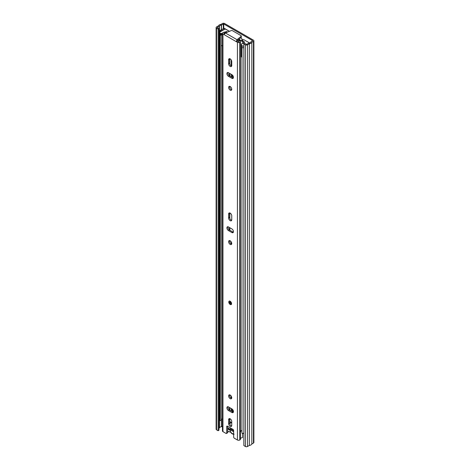 <?xml version="1.0" encoding="UTF-8"?>
<svg xmlns="http://www.w3.org/2000/svg" width="470" height="470" viewBox="0 0 470 470"><rect width="100%" height="100%" fill="white"/><g stroke="black" fill="none" stroke-linecap="round" stroke-linejoin="round"><path stroke-width="0.7" d="M228.432 428.352L228.432 428.763A1.475 0.852 180 0 1 227.997 428.158L227.997 428.105M230.653 422.037A1.475 0.852 -120 0 0 230.388 422.683L230.388 423.206M232.961 411.156L232.961 410.005M232.057 76.504A1.328 0.77 -120 0 0 232.685 76.551A1.328 0.77 -120 0 0 232.961 75.94L232.961 75.793M249.629 42.946L246.527 41.237M229.483 31.314L224.196 28.259L220.166 30.403L220.741 30.997L221.411 30.779A1.375 0.793 0 0 0 221.611 30.703L223.121 29.998A1.375 0.793 0 0 0 223.226 29.945L223.226 30.104M218.95 28.558L218.95 430.25L218.115 430.731L218.115 29.04L218.95 28.558L217.299 27.53L219.519 26.15A2.162 1.251 180 0 1 221.37 25.075L223.743 23.982L252.619 40.655L250.721 42.018A2.162 1.251 180 0 1 248.865 43.093L246.674 44.321L244.694 43.422L243.859 43.904L243.859 445.595L245.422 446.5L245.422 44.803L243.859 43.904M231.222 422.36L231.222 422.724M218.115 29.04L216.547 28.135A1.475 0.852 180 0 1 216.118 27.53A1.475 0.852 180 0 1 216.547 26.931L218.415 25.85A3.343 1.933 180 0 1 220.865 24.44L222.492 23.5A1.475 0.852 180 0 1 224.578 23.5L253.453 40.167A1.475 0.852 180 0 1 253.882 40.773A1.475 0.852 180 0 1 253.453 41.378L251.826 42.318A3.343 1.933 180 0 1 249.376 43.728L247.508 44.803A1.475 0.852 180 0 1 245.422 44.803M232.057 75.135A1.328 0.77 -120 0 0 232.785 75.964L232.856 75.999A1.328 0.77 -120 0 0 232.956 76.052M225.159 28.817A1.375 0.793 0 0 1 225.03 28.905L223.226 29.945M218.115 430.731L216.547 429.833A1.475 0.852 180 0 1 216.118 429.228L216.118 27.53M218.95 428.205L219.519 427.841A2.162 1.251 180 0 1 221.37 426.772L222.451 426.178M253.882 40.773L253.882 442.47A1.475 0.852 180 0 1 253.453 443.069L251.826 444.009A3.343 1.933 180 0 1 249.376 445.425L247.508 446.5A1.475 0.852 180 0 1 245.422 446.5M249.376 445.425L249.376 43.728M251.826 444.009L251.826 42.318M220.741 31.537L220.741 30.997M220.166 31.89L220.166 30.403M230.888 429.216L233.655 430.814M228.432 428.763L233.655 431.777M232.779 429.139L229.995 429.257A3.149 1.815 60 0 1 230.776 428.129M233.655 433.71A3.149 1.815 60 0 1 230.024 430.238L227.674 428.881M227.674 427.917L229.995 429.257M230.024 430.238L230.917 430.197M229.589 421.373A1.475 0.852 0 0 0 229.83 421.561L231.745 422.665M231.222 408.506L231.222 410.31A0.981 0.57 -120 0 0 231.551 411.185M231.222 396.11L231.222 398.137M231.222 241.862L231.222 243.889M231.222 59.931L231.222 65.894M231.222 74.295L231.222 76.786M232.057 74.789L232.057 77.268M232.057 409L232.057 409.828A0.981 0.57 -120 0 0 232.75 411.033L233.443 411.432M221.217 35.238L221.217 420.397L220.089 420.597L220.089 34.968A3.343 1.933 180 0 1 219.972 34.633M220.089 420.597A3.343 1.933 180 0 1 219.942 420.033L219.942 34.604M221.217 419.669A2.162 1.251 180 0 1 222.416 418.887L222.451 418.882M243.859 433.211A3.343 1.933 180 0 1 241.938 433.211L242.003 47.458M242.514 47.652A3.343 1.933 180 0 1 241.938 47.582M221.693 33.399L221.693 35.009L220.371 34.968A1.968 1.134 180 0 1 219.79 34.163L219.79 32.559A1.968 1.134 0 0 0 220.371 33.364L221.693 33.399A1.674 0.964 0 0 0 222.451 33.652M222.451 45.866A1.674 0.964 180 0 1 221.693 45.614A1.674 0.964 180 0 1 221.217 45.079M241.938 57.299A1.674 0.964 180 0 1 241.868 57.264A1.674 0.964 180 0 1 241.374 56.582L241.374 44.368A1.674 0.964 0 0 0 241.868 45.05L241.445 45.414L241.938 45.813A1.968 1.134 0 0 0 243.859 46.107M239.389 41.037L237.896 40.109M249.182 42.999L249.182 43.052A0.981 0.57 0 0 0 249.182 42.999A0.981 0.57 0 0 0 248.894 42.6L244.118 39.838A0.981 0.57 0 0 0 243.249 39.686L242.455 39.762M219.79 32.559A1.968 1.134 0 0 1 220.371 31.754L224.542 29.346A0.981 0.57 0 0 1 225.935 29.346L229.407 31.349M242.966 41.272L243.207 43.404M243.207 41.248L244.706 42.112L243.284 43.41A1.674 0.964 0 0 0 241.374 44.368M227.034 31.907L227.451 32.148M239.653 40.802L239.565 40.749A12.056 6.962 60 0 0 238.643 39.498M240.928 37.635A13.283 7.667 -120 0 1 242.843 40.391L242.561 40.555M239.207 39.039A13.283 7.667 60 0 1 240.223 40.449M243.859 47.711A1.968 1.134 180 0 1 241.938 47.423L241.445 47.018L241.445 45.414M230.177 301.252A1.968 1.134 -120 0 0 229.196 301.153A1.968 1.134 -120 0 0 228.89 302.733A1.968 1.134 -120 0 0 230.177 304.466A1.968 1.134 -120 0 0 231.164 304.56A1.968 1.134 -120 0 0 231.463 302.986A1.968 1.134 -120 0 0 230.177 301.252M230.177 426.337A2.215 1.281 -120 0 0 231.287 426.449A2.215 1.281 -120 0 0 231.745 425.438L231.745 421.496A2.215 1.281 -120 0 0 230.776 419.269A2.215 1.281 -120 0 0 229.072 418.676A2.215 1.281 -120 0 0 228.614 419.692L228.614 423.629A2.215 1.281 -120 0 0 230.177 426.337M231.657 425.973A2.215 1.281 60 0 1 231.152 425.779A2.215 1.281 60 0 1 229.589 423.065L229.589 419.128A2.215 1.281 60 0 1 229.671 418.594M230.177 395.047A2.215 1.281 -120 0 0 229.072 394.935A2.215 1.281 -120 0 0 228.731 396.709A2.215 1.281 -120 0 0 230.177 398.66A2.215 1.281 -120 0 0 231.287 398.772A2.215 1.281 -120 0 0 231.622 396.997A2.215 1.281 -120 0 0 230.177 395.047M231.657 398.296A2.215 1.281 60 0 1 231.152 398.102A2.215 1.281 60 0 1 229.671 394.853M230.177 220.671A2.215 1.281 -120 0 0 231.287 220.783A2.215 1.281 -120 0 0 231.745 219.766L231.745 215.83A2.215 1.281 -120 0 0 230.776 213.603A2.215 1.281 -120 0 0 229.072 213.01A2.215 1.281 -120 0 0 228.614 214.026L228.614 217.963A2.215 1.281 -120 0 0 230.177 220.671M231.657 220.307A2.215 1.281 60 0 1 231.152 220.107A2.215 1.281 60 0 1 229.589 217.399L229.589 213.462A2.215 1.281 60 0 1 229.671 212.922M230.177 240.799A2.215 1.281 -120 0 0 229.072 240.687A2.215 1.281 -120 0 0 228.731 242.461A2.215 1.281 -120 0 0 230.177 244.412A2.215 1.281 -120 0 0 231.287 244.523A2.215 1.281 -120 0 0 231.622 242.749A2.215 1.281 -120 0 0 230.177 240.799M231.657 244.047A2.215 1.281 60 0 1 231.152 243.848A2.215 1.281 60 0 1 229.671 240.599M230.177 86.545A2.215 1.281 -120 0 0 229.072 86.439A2.215 1.281 -120 0 0 228.731 88.207A2.215 1.281 -120 0 0 230.177 90.164A2.215 1.281 -120 0 0 231.287 90.269A2.215 1.281 -120 0 0 231.622 88.495A2.215 1.281 -120 0 0 230.177 86.545M231.657 89.794A2.215 1.281 60 0 1 231.152 89.6A2.215 1.281 60 0 1 229.671 86.351M230.177 66.423A2.215 1.281 -120 0 0 231.287 66.528A2.215 1.281 -120 0 0 231.745 65.518L231.745 61.582A2.215 1.281 -120 0 0 230.776 59.355A2.215 1.281 -120 0 0 229.072 58.762A2.215 1.281 -120 0 0 228.614 59.772L228.614 63.709A2.215 1.281 -120 0 0 230.177 66.423M231.657 66.053A2.215 1.281 60 0 1 231.152 65.859A2.215 1.281 60 0 1 229.589 63.145L229.589 59.208A2.215 1.281 60 0 1 229.671 58.674M227.034 32.318L227.016 31.519L224.678 32.066A2.191 1.263 0 0 1 223.914 32.248A1.575 0.911 180 0 0 223.121 32.495L222.945 32.6A1.674 0.964 180 0 0 222.451 33.282A1.674 0.964 180 0 0 222.945 33.963L224.09 34.627L225.412 32.982L231.17 30.626A0.981 0.57 180 0 1 232.433 30.685L241.004 35.632A0.981 0.57 180 0 1 241.292 36.037A0.981 0.57 180 0 1 241.11 36.366L237.033 39.686L236.263 41.654L237.415 42.318A1.674 0.964 180 0 0 239.782 42.318L239.959 42.218A1.575 0.911 180 0 0 240.387 41.76A2.191 1.263 0 0 1 240.705 41.319L240.975 40.167A3.566 2.062 0 0 0 239.036 41.595L238.39 41.76L237.238 41.096L236.263 41.654L224.09 34.627M226.998 32.342C227.145 31.419 227.034 31.279 226.675 31.907L224.678 32.066M224.496 33.734L223.832 33.282L224.19 33.029A3.566 2.062 0 0 0 226.675 31.907M242.82 43.41L242.82 42.371C242.508 41.101 241.803 40.749 240.705 41.319M243.002 43.404L243.002 41.583L242.82 42.371M240.975 40.167C242.173 40.015 242.849 40.491 243.002 41.583M241.938 430.444L240.528 431.149L240.405 431.901A1.575 0.911 180 0 1 240.417 432.024A1.575 0.911 180 0 1 240.417 432.042A1.575 0.911 180 0 1 240.387 432.206L240.528 431.149M240.405 439.127A1.575 0.911 180 0 1 240.417 439.25A1.575 0.911 180 0 1 240.387 439.438A1.575 0.911 180 0 1 239.959 439.897L239.782 439.996A1.674 0.964 180 0 1 237.415 439.996L234.354 438.228A0.981 0.57 -120 0 1 233.655 437.024L233.655 430.596A0.981 0.57 60 0 0 232.961 429.392L227.398 426.178L226.699 426.578A0.981 0.57 60 0 1 226.904 426.131A0.981 0.57 60 0 1 227.398 426.178M226.493 433.457A0.981 0.57 -120 0 0 226.699 433.005L227.674 432.447A0.981 0.57 60 0 1 227.468 432.894L226.493 433.457A0.981 0.57 -120 0 1 226.005 433.411L222.945 431.642A1.674 0.964 180 0 1 222.451 430.961L222.451 33.282M233.367 412.131A2.215 1.281 60 0 1 232.856 411.937L229.448 409.969A2.215 1.281 60 0 1 227.968 406.72M233.367 232.174A2.215 1.281 60 0 1 232.856 231.98L229.448 230.012A2.215 1.281 60 0 1 227.968 226.763M233.367 77.926A2.215 1.281 60 0 1 232.856 77.726L229.448 75.758A2.215 1.281 60 0 1 227.968 72.509M227.674 432.447L227.674 426.337M231.88 408.888L228.473 406.914A2.215 1.281 -120 0 0 227.368 406.809A2.215 1.281 -120 0 0 227.028 408.583A2.215 1.281 -120 0 0 228.473 410.533L231.88 412.501A2.215 1.281 -120 0 0 232.991 412.613A2.215 1.281 -120 0 0 233.332 410.839A2.215 1.281 -120 0 0 231.88 408.888M231.88 228.925L228.473 226.957A2.215 1.281 -120 0 0 227.368 226.846A2.215 1.281 -120 0 0 227.028 228.62A2.215 1.281 -120 0 0 228.473 230.576L231.88 232.544A2.215 1.281 -120 0 0 232.991 232.65A2.215 1.281 -120 0 0 233.332 230.876A2.215 1.281 -120 0 0 231.88 228.925M228.473 76.322L231.88 78.29A2.215 1.281 -120 0 0 232.991 78.402A2.215 1.281 -120 0 0 233.332 76.628A2.215 1.281 -120 0 0 231.88 74.677L228.473 72.709A2.215 1.281 -120 0 0 227.368 72.597A2.215 1.281 -120 0 0 227.028 74.372A2.215 1.281 -120 0 0 228.473 76.322L229.448 75.758M226.699 433.005L226.699 426.578M242.473 433.275L242.473 437.693A2.191 1.263 0 0 0 240.417 438.733M225.412 32.982L237.033 39.686L237.033 40.814M241.292 36.037L241.292 37.159A0.981 0.57 180 0 1 241.11 37.488L237.045 40.802M241.938 430.52A2.191 1.263 0 0 0 241.133 430.773L240.417 432.042M230.388 422.683L231.081 422.283M223.743 28.682L223.743 23.982M221.611 30.703L221.611 31.038M219.461 427.906L219.461 26.214M219.519 427.841L219.519 26.15M221.37 426.772L221.37 419.452M221.37 29.939L221.37 25.075M221.488 426.737L221.488 419.346M221.488 29.886L221.488 25.045M223.326 28.923L223.326 23.982M247.508 446.5L247.508 44.803M253.453 443.069L253.453 41.378M216.547 429.833L216.547 28.135M232.856 75.999L232.057 76.463M232.785 75.964L232.057 76.381M221.411 30.779L221.411 31.149M230.353 432.03L230.746 432.247A0.981 0.57 -120 0 0 230.318 431.83A0.981 0.57 -120 0 0 229.889 431.754A0.493 0.4 72.3 0 0 230.359 432.03L228.543 431.719L227.674 431.049M234.148 434.192C232.909 434.445 231.757 433.822 230.688 432.324L230.776 432.294M227.674 430.902A3.343 1.933 -120 0 0 228.438 431.489A3.343 1.933 -120 0 0 229.889 431.754M230.746 432.247A3.343 1.933 -120 0 0 233.649 433.922A0.981 0.57 -120 0 0 233.649 433.922A0.493 0.4 -107.7 0 1 233.649 433.922M229.83 421.561L229.83 418.629M229.83 410.193L229.83 407.702M229.83 396.498L229.83 394.894M229.83 242.244L229.83 240.64M229.83 230.23L229.83 227.738M229.83 218.509L229.83 212.963M229.83 87.996L229.83 86.392M229.83 75.981L229.83 73.49M229.83 64.255L229.83 58.715M222.416 418.887L222.416 45.86M232.75 411.033L232.021 411.456M232.057 409.828L231.222 410.31M220.718 35.168L220.718 33.564M220.371 33.364L220.371 34.968M241.586 45.614L241.586 47.217M241.938 47.423L241.938 45.813M221.411 33.564L221.411 35.168M238.596 41.806L239.048 40.961M239.265 41.184L238.666 41.801M224.19 33.564L224.19 33.029M224.096 33.505L224.096 33.059M240.387 431.401L240.387 41.76M239.959 439.897L239.959 42.218M237.415 439.996L237.415 42.318M222.945 431.642L222.945 33.963M239.782 439.996L239.782 42.318M241.11 36.366L241.11 37.488M229.589 59.208L228.614 59.772M229.589 63.145L228.614 63.709M232.856 77.726L231.88 78.29M232.856 231.98L231.88 232.544M229.448 230.012L228.473 230.576M229.589 213.462L228.614 214.026M229.589 217.399L228.614 217.963M229.589 419.128L228.614 419.692M229.589 423.065L228.614 423.629M232.856 411.937L231.88 412.501M229.448 409.969L228.473 410.533M231.017 303.508A0.981 0.57 60 0 1 230.529 303.461A0.981 0.57 60 0 1 229.883 302.592A0.981 0.57 60 0 1 230.036 301.805L231.017 303.508M230.559 302.104L231.023 302.903M229.654 423.629L231.534 422.542M243.313 433.275L242.473 433.763M229.401 409.94L229.401 407.449M229.401 229.983L229.401 227.492M229.401 75.729L229.401 73.244M239.066 40.867L238.566 41.806M240.417 439.25L240.417 432.03M229.542 300.953C228.479 301.117 229.266 304.143 230.282 304.29L231.51 304.36"/></g></svg>

